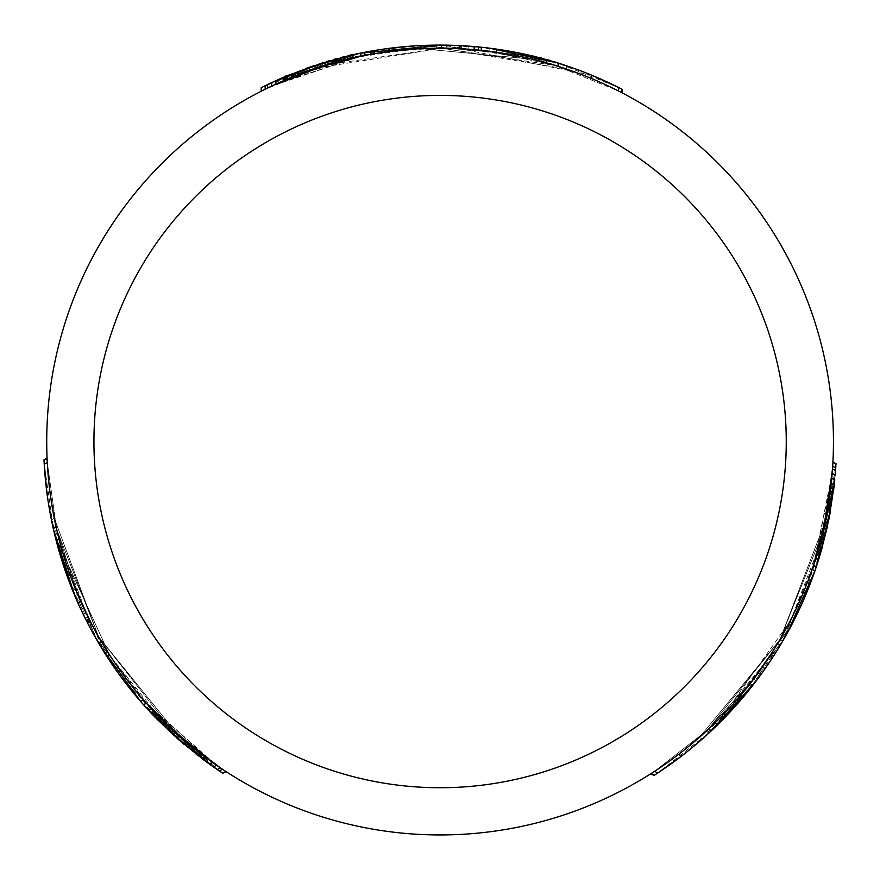 <?xml version="1.0" encoding="UTF-8"?>
<svg xmlns="http://www.w3.org/2000/svg" width="880" height="880" viewBox="0 0 880 880"><rect width="100%" height="100%" fill="white"/><g stroke="black" fill="none" stroke-linecap="round" stroke-linejoin="round"><path stroke-width="0.66" stroke-dasharray="4.4 3.3" d="M272.184 85.844L301.895 73.282L275.935 84.095A393.371 393.371 0 0 1 364.738 55.495A393.371 393.371 0 0 0 275.935 84.095A393.371 393.371 0 0 1 287.496 79.013L340.263 61.083A393.371 393.371 0 0 0 275.935 84.095A393.371 393.371 0 0 1 364.738 55.495L302.291 73.139A393.371 393.371 0 0 1 364.738 55.495A393.371 393.371 0 0 0 275.935 84.095A393.371 393.371 0 0 1 360.393 56.364L297.935 74.789A393.371 393.371 0 0 1 360.393 56.364A393.371 393.371 0 0 0 271.579 86.13L319.209 67.243L360.723 56.298L335.258 62.436L315.447 68.486L284.526 80.267L306.856 71.456A393.371 393.371 0 0 1 315.755 68.376C292.776 76.67 278.047 82.588 271.579 86.13A393.371 393.371 0 0 1 283.14 80.872L335.907 62.249A393.371 393.371 0 0 0 271.579 86.13A393.371 393.371 0 0 1 360.393 56.364A393.371 393.371 0 0 0 322.773 66.11A393.371 393.371 0 0 1 360.393 56.364A393.371 393.371 0 0 0 275.935 84.095A393.371 393.371 0 0 1 317.757 67.716A393.371 393.371 0 0 0 275.935 84.095A393.371 393.371 0 0 1 360.393 56.364A393.371 393.371 0 0 0 275.935 84.095L314.985 68.629L314.985 65.318L275.935 80.641A396.517 396.517 0 0 1 360.393 53.152L360.393 56.364A393.371 393.371 0 0 0 327.789 64.581L360.393 56.364A393.371 393.371 0 0 0 275.935 84.095A393.371 393.371 0 0 1 360.393 56.364A393.371 393.371 0 0 0 275.935 84.095L361.218 56.199L345.708 59.697L352.473 58.091L352.484 54.857M388.564 51.59L388.586 51.59C405.427 49.61 405.438 49.61 388.608 51.59A393.371 393.371 0 0 0 261.547 91.058L261.558 91.058A393.371 393.371 0 0 1 388.608 51.59L388.63 51.59C405.394 49.61 405.394 49.61 388.63 51.59C405.394 49.61 405.394 49.61 388.63 51.59L388.608 51.59A393.371 393.371 0 0 0 265.133 89.254L327.723 64.603L441.716 48.213L555.863 65.626L618.387 90.937A393.371 393.371 0 0 0 494.923 52.041L494.89 52.041C478.137 49.918 478.137 49.918 494.89 52.041C478.137 49.918 478.137 49.918 494.89 52.041L494.923 52.041A393.371 393.371 0 0 1 621.973 92.774L621.973 92.774A393.371 393.371 0 0 0 494.923 52.041C478.115 49.918 478.126 49.918 494.967 52.052C478.115 49.918 478.126 49.918 494.967 52.052A393.371 393.371 0 0 1 618.376 90.926L555.764 65.593L441.76 48.213L327.668 64.614L265.155 89.254A393.371 393.371 0 0 1 388.564 51.59C405.427 49.61 405.438 49.61 388.608 51.59L388.608 48.411C405.438 46.453 405.427 46.453 388.586 48.422L388.564 51.59M537.79 60.533L536.921 60.313C498.883 50.688 460.262 46.805 421.069 48.664A393.371 393.371 0 0 1 591.734 78.606C555.434 63.481 517.715 53.977 478.588 50.094L474.551 49.72L478.588 50.094C517.715 53.977 555.434 63.481 591.734 78.606A393.371 393.371 0 0 0 421.069 48.664A393.371 393.371 0 0 1 534.259 59.642L534.303 59.653M537.933 57.321L534.259 56.397L536.921 57.068L536.921 60.313L534.259 59.642A393.371 393.371 0 0 0 421.069 48.664C460.262 46.805 498.883 50.688 536.921 60.313L539.99 61.094L539.99 57.849L536.921 57.068L539.99 57.849L539.99 61.094M581.933 74.668L558.503 66.451A393.371 393.371 0 0 0 539.077 60.863L518.507 56.1L496.419 52.261L460.669 48.741A393.371 393.371 0 0 0 421.069 48.664L421.069 45.518L532.378 55.946C538.142 57.354 538.142 57.354 532.378 55.946C538.142 57.354 538.142 57.354 532.378 55.946L532.378 59.18L421.069 48.664C480.183 45.98 537.064 55.968 591.734 78.606C552.332 62.205 511.346 52.415 468.776 49.247C511.346 52.415 552.332 62.205 591.734 78.606C553.938 62.865 514.635 53.207 473.847 49.654C514.635 53.207 553.938 62.865 591.734 78.606C537.064 55.968 480.183 45.98 421.069 48.664L532.378 59.18C538.142 60.599 538.142 60.599 532.378 59.18C538.142 60.599 538.142 60.599 532.378 59.18L532.378 55.946L421.069 45.518C480.139 42.856 537.031 52.745 591.734 75.196A396.517 396.517 0 0 0 481.437 47.223L481.437 50.38A393.371 393.371 0 0 0 421.069 48.664A393.371 393.371 0 0 1 591.734 78.606L587.323 76.802M441.463 48.202L441.463 45.056L441.463 48.202L421.069 48.664L421.069 45.518L421.069 48.664A393.371 393.371 0 0 1 468.941 49.269L480.942 50.336A393.371 393.371 0 0 0 421.069 48.664A393.371 393.371 0 0 1 591.734 78.606A393.371 393.371 0 0 0 481.437 50.38L481.437 47.223A396.517 396.517 0 0 0 421.069 45.518L441.463 45.056L421.069 45.518A396.517 396.517 0 0 1 591.734 75.196L591.734 78.606L591.734 75.196C537.031 52.745 480.139 42.856 421.069 45.518A396.517 396.517 0 0 1 591.734 75.196C553.905 59.587 514.613 50.017 473.847 46.497C514.613 50.017 553.905 59.587 591.734 75.196C552.299 58.927 511.313 49.236 468.776 46.101C511.313 49.236 552.299 58.927 591.734 75.196L591.734 78.606L591.734 75.196C555.412 60.203 517.693 50.776 478.588 46.926C517.693 50.776 555.412 60.203 591.734 75.196A396.517 396.517 0 0 0 421.069 45.518A396.517 396.517 0 0 1 468.941 46.112L468.941 49.269M468.941 46.112L480.942 47.168L480.942 50.336L480.942 47.168A396.517 396.517 0 0 0 421.069 45.518L421.069 48.664C480.183 45.98 537.064 55.968 591.734 78.606L591.734 75.196A396.517 396.517 0 0 0 494.923 48.862L494.89 48.862C478.137 46.761 478.137 46.761 494.89 48.862C478.137 46.761 478.137 46.761 494.89 48.862L494.923 48.862A396.517 396.517 0 0 1 621.973 89.232L621.973 92.774M284.669 76.791L284.669 80.212L292.072 77.121L292.072 73.722C250.261 87.01 384.857 43.263 345.708 56.452L345.708 59.697C384.846 46.398 250.272 90.519 292.072 77.121L275.935 84.095L275.935 80.641A396.517 396.517 0 0 1 305.844 68.475L305.844 71.83A393.371 393.371 0 0 0 275.935 84.095L275.935 80.641L301.895 69.916L301.895 73.282L301.895 69.916L271.579 82.654L271.579 86.13L271.579 82.654L271.579 86.13L360.316 56.375L275.935 84.095A393.371 393.371 0 0 1 360.393 56.364A393.371 393.371 0 0 0 271.579 86.13A393.371 393.371 0 0 1 360.393 56.364L360.393 53.152A396.517 396.517 0 0 0 271.579 82.654A396.517 396.517 0 0 1 360.393 53.152A396.517 396.517 0 0 0 284.295 76.945L284.295 80.377L284.295 76.945A396.517 396.517 0 0 0 275.935 80.641A396.517 396.517 0 0 1 360.393 53.152A396.517 396.517 0 0 0 353.265 54.681L353.265 57.904L353.265 54.681A396.517 396.517 0 0 0 275.935 80.641L361.218 52.987L361.218 56.199M327.063 64.79L293.018 76.736C263.197 89.914 260.491 91.036 284.889 80.113L277.134 83.545L277.134 80.091L287.958 75.405L287.958 78.815L319.924 67.012C341.231 59.917 382.074 51.568 345.785 59.675L327.063 64.79L327.063 61.512L293.018 73.348C263.197 86.394 260.48 87.516 284.889 76.692L284.889 80.113L267.509 88.088M360.382 56.364L345.785 59.675L345.785 56.441L342.056 57.365L342.056 60.621M275.935 84.095L275.935 80.641L275.935 84.095A393.371 393.371 0 0 1 360.393 56.364L360.393 53.152A396.517 396.517 0 0 0 275.935 80.641A396.517 396.517 0 0 1 360.393 53.152A396.517 396.517 0 0 0 322.773 62.81A396.517 396.517 0 0 1 360.393 53.152A396.517 396.517 0 0 0 271.579 82.654L360.316 53.163L275.935 80.641A396.517 396.517 0 0 1 360.393 53.152L297.935 71.423A396.517 396.517 0 0 1 360.393 53.152A396.517 396.517 0 0 0 275.935 80.641A396.517 396.517 0 0 1 360.393 53.152L360.393 56.364L360.393 53.152A396.517 396.517 0 0 0 327.789 61.292L327.789 64.581L327.789 61.292L360.393 53.152L360.393 56.364L360.393 53.152A396.517 396.517 0 0 0 353.265 54.681L353.265 57.904L353.265 54.681A396.517 396.517 0 0 0 283.393 77.33A396.517 396.517 0 0 0 275.935 80.641A396.517 396.517 0 0 1 317.757 64.405A396.517 396.517 0 0 0 275.935 80.641A396.517 396.517 0 0 1 364.738 52.283L364.738 55.495L364.738 52.283L302.291 69.773A396.517 396.517 0 0 1 364.738 52.283A396.517 396.517 0 0 0 275.935 80.641A396.517 396.517 0 0 1 287.496 75.603L340.263 57.827A396.517 396.517 0 0 0 275.935 80.641A396.517 396.517 0 0 1 364.738 52.283L364.738 55.495L364.738 52.283A396.517 396.517 0 0 0 316.921 64.68L401.632 46.926L401.632 50.094M833.459 441.573A393.371 393.371 0 0 0 440.099 48.202A393.371 393.371 0 0 0 46.728 441.573A393.371 393.371 0 0 0 440.099 834.944A393.371 393.371 0 0 0 833.459 441.573M267.509 84.59L293.018 73.348L319.924 63.712C341.242 56.672 382.063 48.389 345.785 56.441L360.382 53.152M496.419 52.261L496.419 49.082L460.669 45.595A396.517 396.517 0 0 0 421.069 45.518C480.139 42.856 537.031 52.745 591.734 75.196L591.734 78.606L591.734 75.196A396.517 396.517 0 0 0 421.069 45.518C460.251 43.67 498.872 47.52 536.921 57.068C498.872 47.52 460.251 43.67 421.069 45.518A396.517 396.517 0 0 1 534.259 56.397A396.517 396.517 0 0 0 421.069 45.518A396.517 396.517 0 0 1 424.512 45.364L424.512 48.51A393.371 393.371 0 0 0 316.921 67.991L316.921 64.68L316.921 67.991C345.334 56.804 386.958 50.204 441.76 48.213C496.496 50.655 538.109 57.618 566.61 69.102L566.61 65.78C538.197 54.406 496.584 47.498 441.76 45.067C387.057 47.025 345.444 53.57 316.921 64.68A396.517 396.517 0 0 1 424.083 45.386L436.656 45.078L436.656 48.224L424.083 48.532L424.083 45.386M460.669 48.741L460.669 45.595M359.788 53.273L265.155 85.734A396.517 396.517 0 0 1 388.564 48.422M261.558 91.058L261.558 87.527A396.517 396.517 0 0 1 388.608 48.411L388.63 48.411C405.394 46.453 405.394 46.453 388.63 48.411A396.517 396.517 0 0 0 271.579 82.654A396.517 396.517 0 0 1 283.14 77.44L335.907 58.993L335.907 62.249M204.864 756.855L201.905 758.571C201.388 760.529 146.751 711.095 148.995 710.809L151.789 709.192C149.567 709.544 204.347 758.835 204.864 756.855L198.484 751.993L195.547 753.698M145.783 702.57L151.635 709.027L148.841 710.644L143.011 704.176L145.783 702.57L165.176 722.92L201.729 754.49M210.254 760.804L212.597 762.487A393.371 393.371 0 0 1 146.344 703.208A393.371 393.371 0 0 0 212.597 762.487A393.371 393.371 0 0 1 146.344 703.208A393.371 393.371 0 0 0 216.535 765.237A393.371 393.371 0 0 1 146.344 703.208A393.371 393.371 0 0 0 212.597 762.487L208.857 759.792M215.974 764.852L190.245 745.404L212.597 762.487A393.371 393.371 0 0 1 177.496 734.459A393.371 393.371 0 0 0 212.597 762.487A393.371 393.371 0 0 1 146.344 703.208A393.371 393.371 0 0 0 212.597 762.487A393.371 393.371 0 0 1 146.344 703.208A393.371 393.371 0 0 0 212.597 762.487L209.594 764.214A396.517 396.517 0 0 1 184.118 744.392L187.011 742.72A393.371 393.371 0 0 0 212.597 762.487L209.594 764.214A396.517 396.517 0 0 1 143.561 704.814L146.344 703.208A393.371 393.371 0 0 0 169.763 727.331L146.344 703.208L170.313 727.848L194.678 748.99M206.954 762.311L143.011 704.176M220.253 767.778L202.004 754.71L211.519 761.717L208.527 763.444L199.056 756.415L202.004 754.71M170.313 727.848L167.464 729.498L177.397 738.584C195.47 753.797 208.747 764.115 217.228 769.527L201.707 758.428L204.666 756.712M211.519 761.717L186.835 742.566L183.942 744.238L208.527 763.444M204.985 756.943L186.186 742.016A393.371 393.371 0 0 1 179.069 735.856C197.736 751.608 210.221 761.409 216.535 765.237L146.399 703.263L212.597 762.487A393.371 393.371 0 0 1 146.344 703.208A393.371 393.371 0 0 0 216.535 765.237A393.371 393.371 0 0 1 206.195 757.845L163.691 721.457A393.371 393.371 0 0 0 216.535 765.237L176.363 733.436L146.113 702.944L155.672 713.317C153.758 713.614 204.6 758.659 204.985 756.943L202.015 758.659L172.678 734.338M155.672 713.317L152.867 714.934L161.337 723.569L164.164 721.941M146.399 703.263L143.616 704.869L209.594 764.214A396.517 396.517 0 0 1 143.561 704.814L146.344 703.208L143.561 704.814A396.517 396.517 0 0 0 209.594 764.214L212.597 762.487L209.594 764.214A396.517 396.517 0 0 1 174.625 736.109A396.517 396.517 0 0 0 203.005 759.396L205.975 757.68L203.005 759.396A396.517 396.517 0 0 0 209.594 764.214L212.597 762.487L209.594 764.214A396.517 396.517 0 0 1 174.625 736.109L177.496 734.459L174.647 736.131A396.517 396.517 0 0 1 166.694 728.761L169.543 727.122L166.694 728.761A396.517 396.517 0 0 1 148.456 710.215L151.25 708.609L148.456 710.215A396.517 396.517 0 0 0 209.594 764.214L212.597 762.487L209.594 764.214A396.517 396.517 0 0 1 148.456 710.215L151.25 708.609L148.456 710.215A396.517 396.517 0 0 1 143.561 704.814A396.517 396.517 0 0 0 202.224 758.813L205.183 757.097L202.224 758.813A396.517 396.517 0 0 0 209.594 764.214L176.803 738.056L179.674 736.395L212.597 762.487A393.371 393.371 0 0 1 143.418 699.875A393.371 393.371 0 0 0 212.597 762.487A393.371 393.371 0 0 1 202.411 755.007L160.501 718.278A393.371 393.371 0 0 0 212.597 762.487A393.371 393.371 0 0 1 143.418 699.875L189.926 745.14A393.371 393.371 0 0 1 143.418 699.875A393.371 393.371 0 0 0 212.597 762.487L209.594 764.214A396.517 396.517 0 0 1 143.561 704.814L146.344 703.208L143.561 704.814L166.925 728.981L169.763 727.331L166.925 728.981A396.517 396.517 0 0 1 143.561 704.814L146.344 703.208L143.561 704.814A396.517 396.517 0 0 0 148.456 710.215A396.517 396.517 0 0 1 143.561 704.814L146.344 703.208L143.561 704.814A396.517 396.517 0 0 0 213.521 766.975A396.517 396.517 0 0 1 143.561 704.814L146.344 703.208L193.534 748.077A393.371 393.371 0 0 1 146.344 703.208A393.371 393.371 0 0 0 173.602 730.917A393.371 393.371 0 0 1 146.344 703.208A393.371 393.371 0 0 0 216.535 765.237L213.521 766.975C207.251 763.136 194.81 753.313 176.198 737.517L179.069 735.856L176.198 737.517A396.517 396.517 0 0 0 183.293 743.688L186.186 742.016L183.293 743.688L202.015 758.659M83.512 607.662L81.818 603.977L83.512 607.662L80.773 609.235L79.079 605.561C62.854 569.767 52.162 532.389 46.992 493.438A396.517 396.517 0 0 0 77.902 602.943L80.641 601.359A393.371 393.371 0 0 0 109.34 654.5L98.747 637.076L96.019 638.649L106.612 656.084C74.767 606.254 54.901 552.035 46.992 493.438L49.94 491.733A393.371 393.371 0 0 0 80.641 601.359L77.902 602.943A396.517 396.517 0 0 0 106.612 656.084L96.019 638.649L98.747 637.076M61.292 547.613L61.501 548.35C72.182 586.102 88.132 621.489 109.34 654.5C77.462 604.659 57.662 550.396 49.94 491.733A393.371 393.371 0 0 0 109.34 654.5A393.371 393.371 0 0 1 49.94 491.733C57.662 550.396 77.462 604.659 109.34 654.5L62.788 552.849L109.34 654.5A393.371 393.371 0 0 1 85.921 612.744L80.85 601.821A393.371 393.371 0 0 0 109.34 654.5A393.371 393.371 0 0 1 49.94 491.733L56.023 526.592A393.371 393.371 0 0 0 60.896 546.205L67.056 566.412L74.778 587.455L89.606 620.169A393.371 393.371 0 0 0 109.34 654.5C77.462 604.659 57.662 550.396 49.94 491.733L46.992 493.438A396.517 396.517 0 0 0 72.589 590.447L75.339 588.852A393.371 393.371 0 0 1 47.289 462.506L56.628 529.265L98.439 636.526L169.752 727.331L222.442 769.241A393.371 393.371 0 0 1 128.128 681.197C117.975 667.579 117.964 667.568 128.106 681.153A393.371 393.371 0 0 0 222.453 769.252L169.807 727.375L98.615 636.856L56.628 529.287L47.278 462.484A393.371 393.371 0 0 0 75.339 588.852L80.465 600.952L75.339 588.852L72.567 590.403L77.715 602.536L72.589 590.447A396.517 396.517 0 0 1 44.022 460.24L47.091 458.458A393.371 393.371 0 0 0 75.339 588.852L80.454 600.952L77.715 602.536L80.454 600.952L75.328 588.819A393.371 393.371 0 0 1 47.091 458.469M226.16 771.672L222.75 773.212A396.517 396.517 0 0 1 125.356 682.748A396.517 396.517 0 0 0 213.521 766.975L143.616 704.869M830.753 487.641L829.73 495.605L830.753 487.641L833.723 489.357L821.81 548.878M830.28 491.546L821.216 538.989L813.285 565.95L818.004 550.77L816.013 557.436L818.807 559.053M816.013 557.436L819.049 547.074M821.876 536.349L822.019 535.777M824.879 523.292L825 522.72M833.646 489.973L830.687 488.268L829.73 495.605L832.678 497.299M813.285 565.95L816.068 567.556L818.741 559.273L815.947 557.656M832.128 474.023L828.146 506.033L831.765 478.137A393.371 393.371 0 0 1 825.033 522.555A393.371 393.371 0 0 0 831.765 478.137A393.371 393.371 0 0 1 813.549 565.147A393.371 393.371 0 0 0 831.765 478.137A393.371 393.371 0 0 1 813.549 565.147A393.371 393.371 0 0 0 822.734 532.807L813.549 565.147A393.371 393.371 0 0 0 831.765 478.137L834.757 479.875A396.517 396.517 0 0 1 830.335 511.852L827.431 510.18A393.371 393.371 0 0 0 831.765 478.137A393.371 393.371 0 0 1 813.549 565.147A393.371 393.371 0 0 0 831.765 478.137A393.371 393.371 0 0 1 813.549 565.147A393.371 393.371 0 0 0 832.172 473.352A393.371 393.371 0 0 1 813.549 565.147A393.371 393.371 0 0 0 831.765 478.137L831.303 482.724M834.427 483.109L816.068 567.556M832.513 468.853L830.324 491.194L831.633 479.457L834.625 481.184L833.272 492.899L830.324 491.194M831.633 479.457L827.398 510.4L824.56 524.777C820.05 546.777 806.861 586.333 817.982 550.847L822.91 532.07L825.759 533.72L828.663 520.564C832.799 497.321 835.098 480.667 835.549 470.602L833.69 489.599L830.731 487.894M827.398 510.4L830.291 512.083L834.625 481.184M830.775 487.498L827.244 511.247A393.371 393.371 0 0 1 825.462 520.487C829.774 496.441 832.018 480.733 832.172 473.352L813.571 565.081L831.765 478.137A393.371 393.371 0 0 1 813.549 565.147A393.371 393.371 0 0 0 832.172 473.352A393.371 393.371 0 0 1 830.951 486.002L820.688 541.002A393.371 393.371 0 0 0 832.172 473.352L824.725 524.04L813.439 565.477L817.641 552.024C818.862 553.531 832.447 486.981 830.775 487.498L833.734 489.214L827.343 526.79M817.641 552.024L820.446 553.641L823.691 541.981L820.864 540.353M830.291 512.083L827.42 526.427C822.855 548.416 809.611 587.906 820.787 552.475L817.982 550.847L813.549 565.147L816.332 566.753A396.517 396.517 0 0 0 835.186 475.09A396.517 396.517 0 0 1 816.332 566.753L813.549 565.147L828.817 501.853A393.371 393.371 0 0 1 813.549 565.147A393.371 393.371 0 0 0 823.922 527.692A393.371 393.371 0 0 1 813.549 565.147A393.371 393.371 0 0 0 832.172 473.352L835.186 475.09C834.999 482.449 832.711 498.124 828.333 522.148L825.462 520.487L828.333 522.148A396.517 396.517 0 0 0 830.137 512.919L827.244 511.247L830.137 512.919L833.734 489.214M762.223 667.337L759.88 670.648L762.223 667.337L764.962 668.921L762.619 672.232C739.728 704.176 712.712 732.127 681.571 756.085A396.517 396.517 0 0 0 760.947 674.553L758.197 672.98A393.371 393.371 0 0 0 789.877 621.544L780.076 639.441L782.804 641.014L792.605 623.128C765.38 675.609 728.365 719.928 681.571 756.085L678.612 754.38A393.371 393.371 0 0 0 758.197 672.98L760.947 674.553A396.517 396.517 0 0 0 792.605 623.128L782.804 641.014L780.076 639.441M760.672 674.927L757.933 673.343L750.024 683.815L757.933 673.343L749.991 683.859L752.752 685.443L760.683 674.916L752.774 685.41A396.517 396.517 0 0 1 654.302 775.247L651.222 773.487A393.371 393.371 0 0 0 750.024 683.815L757.933 673.343L760.683 674.916M832.942 461.802L835.978 463.98A396.517 396.517 0 0 1 806.322 593.56A396.517 396.517 0 0 0 835.186 475.09L816.354 566.687L834.757 479.875A396.517 396.517 0 0 1 816.332 566.753A396.517 396.517 0 0 0 833.767 488.961L830.808 487.245L833.767 488.961A396.517 396.517 0 0 0 834.757 479.875A396.517 396.517 0 0 1 816.332 566.753A396.517 396.517 0 0 0 818.565 559.812L815.771 558.206L818.565 559.812A396.517 396.517 0 0 0 834.757 479.875A396.517 396.517 0 0 1 816.332 566.753L821.843 548.768L819.027 547.151M93.929 441.573A346.159 346.159 0 0 0 440.099 787.732A346.159 346.159 0 0 0 786.258 441.573A346.159 346.159 0 0 0 440.099 95.414A346.159 346.159 0 0 0 93.929 441.573M489.555 51.326L555.027 65.373L489.115 51.271L481.316 50.369L481.316 47.201L481.316 50.369L489.115 51.271L489.115 48.103L481.316 47.201L489.115 48.103L555.027 62.084L557.832 62.942L557.832 66.242L555.027 65.373L557.832 66.242M546.15 62.777L546.15 59.51L521.07 53.416L546.15 59.51L546.15 62.777L521.07 56.628L521.07 53.416L521.07 56.628L546.15 62.777M459.448 45.529L459.448 48.686A393.371 393.371 0 0 1 566.61 69.102A393.371 393.371 0 0 0 459.019 48.664L459.019 45.507A396.517 396.517 0 0 1 566.61 65.78A396.517 396.517 0 0 0 459.448 45.529L436.656 45.078M436.656 48.224L446.875 48.268L446.875 45.111M198.484 751.993L204.358 756.481L201.399 758.197M186.835 742.566L175.802 732.93C159.005 718.025 131.351 686.829 156.519 714.197L153.714 715.814L156.387 718.575L159.192 716.958M58.399 548.966L59.444 552.607L58.685 549.967L61.501 548.35C72.182 586.102 88.132 621.489 109.34 654.5L106.612 656.084L109.34 654.5A393.371 393.371 0 0 1 62.249 550.99A393.371 393.371 0 0 0 109.34 654.5A393.371 393.371 0 0 1 49.94 491.733C55.429 534.061 67.452 574.453 85.998 612.898C67.452 574.453 55.429 534.061 49.94 491.733C55.198 532.345 66.495 571.197 83.809 608.3C66.495 571.197 55.198 532.345 49.94 491.733C54.989 530.728 65.615 568.15 81.818 603.977C65.615 568.15 54.989 530.728 49.94 491.733L46.992 493.438C54.901 552.035 74.767 606.254 106.612 656.084A396.517 396.517 0 0 1 46.992 493.438C52.382 534.006 63.745 572.814 81.07 609.884C63.745 572.814 52.382 534.006 46.992 493.438C52.613 535.722 64.702 576.059 83.259 614.471C64.702 576.059 52.613 535.722 46.992 493.438L49.94 491.733L46.992 493.438C52.162 532.389 62.854 569.767 79.079 605.561L81.818 603.977L79.079 605.561M83.193 614.328L78.111 603.405L80.85 601.821L78.111 603.405A396.517 396.517 0 0 0 106.612 656.084L109.34 654.5L106.612 656.084L109.34 654.5L106.612 656.084L109.34 654.5L106.612 656.084L59.994 554.466C58.333 548.779 58.333 548.779 59.994 554.466C58.333 548.779 58.333 548.779 59.994 554.466L62.788 552.849C61.149 547.151 61.149 547.151 62.788 552.849C61.149 547.151 61.149 547.151 62.788 552.849L59.994 554.466L106.612 656.084A396.517 396.517 0 0 1 46.992 493.438A396.517 396.517 0 0 0 106.612 656.084A396.517 396.517 0 0 1 83.193 614.328L85.921 612.744M89.606 620.169L86.878 621.742A396.517 396.517 0 0 0 106.612 656.084L109.34 654.5L106.612 656.084C85.415 623.062 69.443 587.697 58.685 549.967L57.838 546.931L58.685 549.967L61.501 548.35L60.654 545.303L61.314 547.712M128.128 681.197C117.975 667.579 117.964 667.568 128.106 681.153A393.371 393.371 0 0 0 225.808 771.452A393.371 393.371 0 0 1 128.106 681.153C117.997 667.601 117.997 667.601 128.106 681.153C117.997 667.601 117.997 667.601 128.106 681.153L125.356 682.748C115.236 669.141 115.236 669.152 125.378 682.781L128.128 681.197M828.817 501.853L831.743 503.536A396.517 396.517 0 0 1 816.332 566.753L813.549 565.147L816.332 566.753L813.549 565.147L816.332 566.753L813.549 565.147L816.332 566.753L813.549 565.147L816.332 566.753L813.549 565.147L816.332 566.753L825.583 534.446L822.734 532.807L825.583 534.446A396.517 396.517 0 0 1 816.332 566.753L813.549 565.147L816.332 566.753A396.517 396.517 0 0 0 818.565 559.812L815.771 558.206L818.565 559.812A396.517 396.517 0 0 0 825.506 534.743L822.668 533.104L825.506 534.743A396.517 396.517 0 0 0 827.915 524.172L825.044 522.522L827.915 524.172A396.517 396.517 0 0 0 833.888 487.982L830.918 486.277L833.888 487.982A396.517 396.517 0 0 0 834.757 479.875L831.765 478.137A393.371 393.371 0 0 1 812.13 569.36A393.371 393.371 0 0 0 831.765 478.137A393.371 393.371 0 0 1 830.379 490.699L819.522 545.358A393.371 393.371 0 0 0 831.765 478.137A393.371 393.371 0 0 1 812.13 569.36L828.08 506.451A393.371 393.371 0 0 1 812.13 569.36A393.371 393.371 0 0 0 831.765 478.137L825.627 519.695L828.498 521.356L834.757 479.875A396.517 396.517 0 0 1 816.332 566.753A396.517 396.517 0 0 0 834.757 479.875A396.517 396.517 0 0 1 816.332 566.753A396.517 396.517 0 0 0 826.771 529.342A396.517 396.517 0 0 1 816.332 566.753A396.517 396.517 0 0 0 835.186 475.09A396.517 396.517 0 0 1 833.921 487.707L823.515 542.641L820.688 541.002M822.91 532.07L829.037 500.401M721.325 716.606L721.864 716.067C749.221 687.929 771.892 656.425 789.877 621.544L725.109 712.69L789.877 621.544C762.641 674.08 725.56 718.355 678.612 754.38L705.76 731.687A393.371 393.371 0 0 0 720.313 717.651L734.723 702.218L749.089 685.014L770.011 655.809A393.371 393.371 0 0 0 789.877 621.544A393.371 393.371 0 0 1 678.612 754.38C712.525 728.453 741.488 697.851 765.512 662.574C741.488 697.851 712.525 728.453 678.612 754.38C711.15 729.52 739.156 700.304 762.63 666.765C739.156 700.304 711.15 729.52 678.612 754.38C725.56 718.355 762.641 674.08 789.877 621.544A393.371 393.371 0 0 1 678.612 754.38A393.371 393.371 0 0 0 789.877 621.544A393.371 393.371 0 0 1 765.424 662.706L758.494 672.573A393.371 393.371 0 0 0 789.877 621.544C762.641 674.08 725.56 718.355 678.612 754.38C709.863 730.51 736.945 702.592 759.88 670.648C736.945 702.592 709.863 730.51 678.612 754.38L681.571 756.085C728.365 719.928 765.38 675.609 792.605 623.128A396.517 396.517 0 0 1 681.571 756.085C713.999 731.126 741.928 701.877 765.369 668.338C741.928 701.877 713.999 731.126 681.571 756.085C715.374 730.07 744.26 699.424 768.251 664.147C744.26 699.424 715.374 730.07 681.571 756.085L678.612 754.38L681.571 756.085C712.712 732.127 739.728 704.176 762.619 672.232L759.88 670.648L762.619 672.232M723.954 718.432L726.583 715.704L724.68 717.684L721.864 716.067C749.221 687.929 771.892 656.425 789.877 621.544L792.605 623.128L789.877 621.544A393.371 393.371 0 0 1 723.778 714.087A393.371 393.371 0 0 0 789.877 621.544L792.605 623.128L727.914 714.307C723.822 718.586 723.822 718.586 727.914 714.307C723.822 718.586 723.822 718.586 727.914 714.307L725.109 712.69C721.006 716.969 721.006 716.969 725.109 712.69C721.006 716.969 721.006 716.969 725.109 712.69L727.914 714.307L792.605 623.128A396.517 396.517 0 0 1 681.571 756.085A396.517 396.517 0 0 0 792.605 623.128A396.517 396.517 0 0 1 768.152 664.29L765.424 662.706M768.152 664.29L761.233 674.146L758.494 672.573L761.233 674.146A396.517 396.517 0 0 0 792.605 623.128L789.877 621.544L792.605 623.128C765.38 675.609 728.365 719.928 681.571 756.085L678.612 754.38A393.371 393.371 0 0 0 789.877 621.544L792.605 623.128C774.609 657.987 751.971 689.502 724.68 717.684L722.469 719.939L724.68 717.684L721.864 716.067L719.653 718.322L721.402 716.54M749.991 683.859A393.371 393.371 0 0 1 654.621 771.298L707.773 729.817L779.757 639.98L822.734 532.818L832.689 466.224A393.371 393.371 0 0 1 803.594 591.932C796.884 607.53 796.873 607.552 803.572 591.976A393.371 393.371 0 0 0 832.92 462.209A393.371 393.371 0 0 1 803.572 591.976C796.895 607.508 796.895 607.508 803.572 591.976C796.895 607.508 796.895 607.508 803.572 591.976A393.371 393.371 0 0 0 832.689 466.213L822.756 532.741L779.944 639.661L707.795 729.806L654.61 771.298A393.371 393.371 0 0 0 750.024 683.815A393.371 393.371 0 0 1 651.222 773.476M803.594 591.932C796.884 607.53 796.873 607.552 803.572 591.976L806.322 593.56C799.612 609.125 799.612 609.114 806.344 593.516L803.594 591.932M353.265 57.904L353.265 54.681L353.265 57.904M352.704 58.036L352.704 54.813M285.241 79.97L285.241 76.549M327.063 61.512L342.1 57.354M360.393 53.152L360.393 56.364L360.393 53.152A396.517 396.517 0 0 0 271.579 82.654L319.22 63.932L355.938 54.087M283.393 80.762L283.393 77.33L283.393 80.762M317.724 67.727L317.757 64.405L317.757 67.716M328.075 64.493L328.075 61.215L328.075 64.493M322.773 66.11L322.773 62.81L322.773 66.11M335.907 58.993A396.517 396.517 0 0 0 271.579 82.654L271.579 86.13L271.579 82.654L271.579 86.13L271.579 82.654L271.579 86.13L271.579 82.654L271.579 86.13L271.579 82.654L272.184 82.368M360.316 56.375L360.316 53.163M283.14 80.872L283.14 77.44M297.935 74.789L297.935 71.423M302.291 73.139L302.291 69.773M340.263 61.083L340.263 57.827L335.258 59.169L335.258 62.436M287.496 79.013L287.496 75.603M284.526 80.267L284.526 76.846L306.856 68.112L306.856 71.456L306.856 68.112A396.517 396.517 0 0 1 315.755 65.054L315.755 68.376L315.755 65.054C292.765 73.282 278.036 79.145 271.579 82.654M284.537 76.846L315.513 65.142L346.951 56.144L335.258 59.169M343.849 60.159L343.849 56.914L342.452 57.266M521.565 56.738L521.565 53.515L521.565 56.738M546.645 62.909L546.645 59.642L546.645 62.909M461.373 48.785L461.373 45.628L461.373 48.785M421.069 48.664L421.069 45.518M496.419 49.082L507.573 50.842L507.573 54.032M539.077 60.863L539.077 57.607L518.507 52.888L518.507 56.1M589.16 74.14L558.503 63.151A396.517 396.517 0 0 0 539.077 57.607M473.847 49.654L473.847 46.497M468.776 49.247L468.776 46.101M474.551 49.72L474.551 46.563L478.588 46.926L478.588 50.094L478.588 46.926M591.712 75.185L441.76 45.067M494.967 48.873A396.517 396.517 0 0 1 618.376 87.395A396.517 396.517 0 0 0 494.923 48.862L494.923 52.041L494.967 48.873C478.126 46.761 478.115 46.761 494.923 48.862C478.115 46.761 478.126 46.761 494.967 48.873M618.387 90.937L618.387 87.406L555.852 62.337L441.716 45.056L327.734 61.314L265.133 85.745L265.133 89.254M388.608 48.411L388.608 51.59L388.608 48.411A396.517 396.517 0 0 0 265.133 85.745M153.769 715.869L156.574 714.252M167.464 729.498L156.387 718.575M183.942 744.238L172.942 734.58C156.189 719.631 128.601 688.413 153.714 715.814L143.572 704.814A396.517 396.517 0 0 0 170.742 732.556A396.517 396.517 0 0 1 143.561 704.814A396.517 396.517 0 0 0 213.521 766.975A396.517 396.517 0 0 1 203.225 759.561L160.864 723.096L163.691 721.457M201.707 758.428L199.056 756.415M146.344 703.208L143.561 704.814L190.608 749.771A396.517 396.517 0 0 1 143.561 704.814A396.517 396.517 0 0 0 209.594 764.214A396.517 396.517 0 0 1 143.561 704.814L146.344 703.208L143.572 704.814A396.517 396.517 0 0 0 213.521 766.975L144.859 706.266M173.602 730.917L170.742 732.556L173.602 730.917M160.501 718.278L157.685 719.906A396.517 396.517 0 0 0 209.594 764.214L212.597 762.487L209.594 764.214L187.33 747.087L190.245 745.404L187.33 747.087L213.521 766.975L216.535 765.237L213.521 766.975L216.535 765.237L213.521 766.975L212.971 766.59M206.195 757.845L203.225 759.561M213.521 766.975L216.535 765.237L213.521 766.975A396.517 396.517 0 0 1 160.864 723.096M193.534 748.077L190.608 749.771M187.011 746.823A396.517 396.517 0 0 1 140.635 701.481L143.418 699.875L140.635 701.481L187.011 746.823L189.926 745.14M212.597 762.487L209.594 764.214A396.517 396.517 0 0 1 140.635 701.481A396.517 396.517 0 0 0 209.594 764.214A396.517 396.517 0 0 1 199.452 756.712L161.337 723.569M202.411 755.007L199.452 756.712M143.418 699.875L140.635 701.481L143.418 699.875M157.905 715.627L155.1 717.255L156.42 718.619M146.113 702.944L143.33 704.55L145.926 707.454M66.077 563.431L63.294 565.037L66.077 563.431M58.883 538.626L56.056 540.254L58.883 538.626M89.287 619.542L86.559 621.115L89.287 619.542M58.685 549.967C69.443 587.697 85.415 623.062 106.612 656.084L109.34 654.5L106.612 656.084A396.517 396.517 0 0 1 59.444 552.607A396.517 396.517 0 0 0 106.612 656.084L109.34 654.5L106.612 656.084C74.767 606.254 54.901 552.035 46.992 493.438L49.94 491.733L46.992 493.438L49.94 491.733L46.992 493.438L49.94 491.733L46.992 493.438L49.94 491.733L46.992 493.438L53.163 528.231A396.517 396.517 0 0 0 58.08 547.833L64.284 568.007L67.056 566.412M74.778 587.455L72.017 589.039L86.878 621.742M72.017 589.039L67.969 578.501L70.741 576.906M60.896 546.205L58.08 547.833M47.509 497.255L53.163 528.231L56.023 526.592M83.809 608.3L81.07 609.884M85.998 612.898L83.259 614.471M46.992 493.438L49.94 491.733L46.992 493.438A396.517 396.517 0 0 0 106.612 656.084A396.517 396.517 0 0 1 104.764 653.169L107.492 651.596A393.371 393.371 0 0 0 178.156 735.042L175.285 736.703A396.517 396.517 0 0 1 140.635 701.481A396.517 396.517 0 0 0 209.594 764.214M109.34 654.5L106.612 656.084M141.042 701.943L219.406 771.001A396.517 396.517 0 0 1 125.356 682.748L128.106 681.153L125.356 682.748C115.258 669.185 115.258 669.185 125.356 682.748C115.236 669.141 115.236 669.152 125.378 682.781A396.517 396.517 0 0 0 219.406 771.001L166.958 729.014L95.898 638.429L53.779 530.948L44.231 464.255A396.517 396.517 0 0 0 72.589 590.447L75.339 588.852L72.589 590.447M69.619 582.901L100.441 646.173M72.567 590.403A396.517 396.517 0 0 1 44.231 464.266L47.278 462.484M222.453 769.252L219.417 771.001M820.809 552.387L818.004 550.77M825.759 533.72L821.843 548.768M833.69 489.599L833.272 492.899M835.131 475.761L835.186 475.09L832.172 473.352L835.186 475.09L832.172 473.352L835.186 475.09L831.05 507.716L828.146 506.033L831.05 507.716L834.757 479.875L831.765 478.137L834.757 479.875A396.517 396.517 0 0 1 827.904 524.205A396.517 396.517 0 0 0 834.757 479.875A396.517 396.517 0 0 1 814.902 570.955L812.13 569.36L814.902 570.955L830.984 508.123A396.517 396.517 0 0 1 814.902 570.955A396.517 396.517 0 0 0 834.757 479.875A396.517 396.517 0 0 1 833.338 492.404L822.338 546.986A396.517 396.517 0 0 0 834.757 479.875A396.517 396.517 0 0 1 814.902 570.955L812.13 569.36L814.902 570.955A396.517 396.517 0 0 0 828.091 523.347L801.097 605.594L798.347 604.032M825.033 522.555L827.904 524.205L825.033 522.555M823.922 527.692L826.771 529.342L823.922 527.692M813.571 565.081L816.354 566.687M830.951 486.002L833.921 487.707M823.515 542.641A396.517 396.517 0 0 0 835.186 475.09L832.172 473.352L835.186 475.09A396.517 396.517 0 0 1 816.332 566.753L831.743 503.536M828.08 506.451L830.984 508.123M831.765 478.137L834.757 479.875L831.765 478.137M819.522 545.358L822.338 546.986L823.691 541.981M830.379 490.699L833.338 492.404M818.532 548.933L821.337 550.55L821.865 548.713M835.186 475.09L816.937 564.905M813.439 565.477L816.222 567.083L817.432 563.387M732.633 704.55L735.427 706.156L732.633 704.55M714.747 723.184L717.574 724.812L714.747 723.184M769.626 656.403L772.354 657.976L769.626 656.403M770.011 655.809L772.739 657.382A396.517 396.517 0 0 0 792.605 623.128L789.877 621.544L792.605 623.128A396.517 396.517 0 0 1 681.571 756.085A396.517 396.517 0 0 0 752.774 685.41L750.024 683.815M749.089 685.014L751.839 686.598L772.739 657.382M751.839 686.598L744.744 695.376L741.972 693.781M720.313 717.651L723.129 719.279L737.506 703.824L734.723 702.218M684.618 753.72L708.609 733.326A396.517 396.517 0 0 0 723.129 719.279M724.68 717.684C751.971 689.502 774.609 657.987 792.605 623.128L789.877 621.544L792.605 623.128A396.517 396.517 0 0 1 726.583 715.704A396.517 396.517 0 0 0 792.605 623.128A396.517 396.517 0 0 1 791.01 626.186L788.282 624.613A393.371 393.371 0 0 0 825.22 521.686L828.091 523.347L825.22 521.686L779.955 639.661L699.402 737.374L702.284 739.035L782.551 641.443L828.091 523.347A396.517 396.517 0 0 1 791.219 625.801L785.191 636.845L782.474 635.272L788.491 624.228L791.219 625.801M762.63 666.765L765.369 668.338M765.512 662.574L768.251 664.147M678.612 754.38L681.571 756.085L678.612 754.38M789.877 621.544L792.605 623.128M815.111 570.383L835.725 467.984A396.517 396.517 0 0 1 806.344 593.516M681.593 756.063L708.609 733.326L705.76 731.687M747.725 691.757L787.116 633.413M752.752 685.443A396.517 396.517 0 0 1 657.679 773.058A396.517 396.517 0 0 0 752.774 685.41M654.61 771.298L657.668 773.069L710.644 731.445L782.672 641.234L825.594 534.391L835.736 467.973L832.689 466.213M806.322 593.56L803.572 591.976L806.322 593.56C799.623 609.081 799.623 609.081 806.322 593.56A396.517 396.517 0 0 0 835.736 467.973M813.549 565.147L816.332 566.753A396.517 396.517 0 0 0 834.757 479.875M334.323 59.422L307.032 68.046L334.323 59.422L334.323 62.689L307.032 71.39L307.032 68.046L307.032 71.39L334.323 62.689M446.776 48.257L436.744 48.224L436.744 45.067L446.776 45.111L446.776 48.257L459.019 48.664M413.677 45.936L457.699 45.452M476.74 46.75L494.89 48.862M512.787 51.777L566.61 65.78L566.61 69.102L441.958 48.213L316.921 67.991A393.371 393.371 0 0 1 424.083 48.532M162.03 724.251L183.139 743.567L162.03 724.251L164.857 722.612L186.043 741.895L183.139 743.567L186.043 741.895L164.857 722.612M56.177 527.274L53.317 528.924L53.977 531.795L56.826 530.145L53.977 531.795L74.822 595.859L77.957 603.064L80.696 601.48L77.572 594.275L56.177 527.274L77.407 593.868M56.188 540.76L63.448 565.521L56.188 540.76L59.015 539.132L56.188 540.76M66.176 573.518L51.392 519.904A396.517 396.517 0 0 0 87.439 622.842L104.995 653.532A396.517 396.517 0 0 0 175.285 736.703L178.156 735.042L98.626 636.856L54.274 518.243A393.371 393.371 0 0 0 90.365 621.643L87.637 623.216A396.517 396.517 0 0 1 51.392 519.904L95.777 638.22L175.285 736.703L117.546 672.199L120.285 670.626L117.535 672.177M96.14 632.445L101.112 641.146L98.384 642.719L93.412 634.018L96.14 632.445L90.365 621.643M110.462 661.958L88.242 624.382M79.827 607.2L74.822 595.859L77.572 594.275L80.696 601.48L77.957 603.064M823.933 541.046L830.104 513.106L823.933 541.046L821.106 539.407L827.211 511.434L830.104 513.106L827.211 511.434L821.106 539.407M706.277 731.203L709.126 732.853L711.282 730.851L708.433 729.201L711.282 730.851L756.338 680.768L761.013 674.454L758.274 672.87L753.599 679.173L706.277 731.203L753.335 679.525M717.948 724.46L735.757 705.782L717.948 724.46L715.121 722.821L717.948 724.46M777.37 644.017L782.419 635.349L785.147 636.922L780.098 645.59L777.37 644.017L770.913 654.412L773.641 655.985A396.517 396.517 0 0 1 702.284 739.035A396.517 396.517 0 0 0 773.399 656.348L785.191 636.845M795.762 616.847L774.345 654.885M763.664 670.758L756.338 680.768L753.599 679.173L758.274 672.87L761.013 674.454M741.323 699.424L702.284 739.035L699.402 737.374A393.371 393.371 0 0 0 770.913 654.412M424.512 48.51L436.744 48.224M459.448 48.686L446.875 48.268M63.448 565.521L66.231 563.915L63.448 565.521M66.231 563.915L59.015 539.132L66.231 563.915M87.439 622.842L90.167 621.258A393.371 393.371 0 0 1 54.274 518.243L51.392 519.904L54.274 518.243L98.505 636.647L178.156 735.042A393.371 393.371 0 0 1 107.712 651.959L104.995 653.532M107.492 651.596L101.112 641.146M98.439 642.807L101.167 641.234L107.712 651.959M101.167 641.234L96.085 632.357L93.368 633.93M90.167 621.258L96.085 632.357M735.757 705.782L732.974 704.176L735.757 705.782M732.974 704.176L715.121 722.821L732.974 704.176M788.282 624.613L782.419 635.349M773.399 656.348L770.671 654.775A393.371 393.371 0 0 1 699.402 737.374L779.823 639.87L825.22 521.686A393.371 393.371 0 0 1 788.491 624.228M782.474 635.272L777.326 644.094L780.043 645.678M770.671 654.775L777.326 644.094M306.053 71.742L306.053 68.398M536.921 60.313L536.921 57.068M314.226 68.882L314.226 65.571M319.924 67.012L319.924 63.712M558.503 66.451L558.503 63.151M534.259 59.642L534.259 56.397L534.259 59.642M180.279 736.923L177.397 738.584M175.802 732.93L172.942 734.58M62.249 550.99L59.444 552.607L62.249 550.99M825.792 518.903L828.663 520.564M824.56 524.777L827.42 526.427M723.778 714.087L726.583 715.704L723.778 714.087M555.027 65.373L555.027 62.084L555.027 65.373M489.115 51.271L489.115 48.103M77.572 594.275L74.822 595.859M753.599 679.173L756.338 680.768M401.665 50.083L401.665 46.926M481.888 50.435L481.888 47.267L481.888 50.435M349.888 58.685L349.888 55.462M346.973 59.389L346.973 56.144M360.734 56.298L360.734 53.086M536.8 60.28L536.8 57.035M153.615 711.139L150.81 712.756M61.534 548.471L58.718 550.088M57.838 546.931L60.654 545.303L57.827 546.931M816.783 554.884L819.588 556.501M721.952 715.968L724.768 717.596M719.653 718.322L722.469 719.95L719.653 718.322M798.358 604.01L801.097 605.594"/><path stroke-width="1.32" d="M261.547 91.058L261.547 87.527A396.517 396.517 0 0 1 271.579 82.654L271.579 86.13L275.935 84.095L272.184 85.844M621.973 92.774L621.973 89.232A396.517 396.517 0 0 0 591.734 75.196C537.031 52.745 480.139 42.856 421.069 45.518L421.069 48.664C480.183 45.98 537.064 55.968 591.734 78.606L591.734 75.196L589.16 74.14M534.303 59.653L537.79 60.533M587.323 76.802L581.933 74.668M441.463 48.202L421.069 48.664M364.738 55.495L364.738 52.283A396.517 396.517 0 0 0 360.393 53.152L360.393 56.364L320.892 66.704L275.935 84.095L275.935 80.641L271.579 82.654M314.985 68.629L305.844 71.83M46.728 441.573A393.371 393.371 0 0 1 440.099 48.202A393.371 393.371 0 0 1 833.459 441.573A393.371 393.371 0 0 1 440.099 834.944A393.371 393.371 0 0 1 46.728 441.573M539.99 57.849L537.933 57.321M388.63 48.411C405.394 46.453 405.394 46.453 388.63 48.411C405.438 46.453 405.427 46.453 388.586 48.422M441.76 45.067L359.788 53.273M265.155 89.254L265.155 85.734M143.418 699.875L140.635 701.481A396.517 396.517 0 0 0 143.561 704.814L146.344 703.208L175.054 732.248L212.597 762.487L209.594 764.214L201.905 758.571M208.857 759.792L201.729 754.49M175.054 732.248L172.194 733.898L206.954 762.311M194.678 748.99L220.253 767.778L217.228 769.527M172.678 734.338L152.867 714.934M79.079 605.561L80.773 609.235M226.16 771.672L222.75 773.212M821.81 548.878L818.741 559.273M819.049 547.074L821.876 536.349M822.019 535.777L824.879 523.292M825 522.72L827.453 510.103M827.508 509.795L829.73 495.605M831.512 480.678L831.765 478.137L834.757 479.875L833.723 489.357M831.303 482.724L830.28 491.546M812.13 569.36L814.902 570.955A396.517 396.517 0 0 0 816.332 566.753L813.549 565.147L824.351 525.767L827.2 527.417L834.427 483.109M829.037 500.401L832.513 468.853L835.549 470.602M827.343 526.79L820.446 553.641M762.619 672.232L764.962 668.921M832.942 461.802L835.978 463.98L832.92 462.209M93.929 441.573A346.159 346.159 0 0 0 440.099 787.732A346.159 346.159 0 0 0 786.258 441.573A346.159 346.159 0 0 0 440.099 95.414A346.159 346.159 0 0 0 93.929 441.573M204.358 756.481L210.254 760.804M179.674 736.395L187.011 742.72M212.971 766.59L209.594 764.214L213.521 766.975L216.535 765.237L212.597 762.487L215.974 764.852M47.289 462.506L44.231 464.266L46.992 493.471L49.94 491.733C57.662 550.396 77.462 604.659 109.34 654.5L98.747 637.076M47.091 458.469L44.022 460.229A396.517 396.517 0 0 0 46.992 493.438C54.901 552.035 74.767 606.254 106.612 656.084L109.34 654.5M830.687 488.268L831.479 481.008M824.351 525.767L832.128 474.023M825.627 519.695L827.431 510.18M831.765 478.137L832.172 473.352L835.186 475.09A396.517 396.517 0 0 0 835.978 463.969L836 463.562M651.222 773.476L654.291 775.258A396.517 396.517 0 0 0 681.571 756.085L678.612 754.38C725.56 718.355 762.641 674.08 789.877 621.544L780.076 639.441M276.914 80.19L284.669 76.791M361.218 52.987L356.224 54.032M314.985 65.318L305.844 68.475M320.892 66.704L320.892 63.404L272.184 82.368M360.393 53.152L320.892 63.404M342.067 57.365L340.263 57.827M355.938 54.087L343.849 56.914M518.507 52.888L507.573 50.842M478.588 46.926L474.551 46.563M618.376 90.926L618.376 87.395L591.712 75.185M176.803 738.056L184.118 744.392M143.561 704.814L172.194 733.898M156.42 718.619L157.685 719.906M144.859 706.266L143.341 704.55M145.926 707.454L155.1 717.255M64.284 568.007L67.969 578.501M46.992 493.438L47.509 497.255M57.893 547.151L58.399 548.966M213.521 766.975A396.517 396.517 0 0 0 222.761 773.223L225.808 771.452M222.442 769.241L219.406 771.001M53.163 528.231L69.619 582.901M100.441 646.173L141.042 701.943M125.356 682.748C115.258 669.185 115.258 669.185 125.356 682.748M828.498 521.356L830.335 511.852M816.332 566.753L827.2 527.417M835.131 475.761L835.186 475.09M821.865 548.713L822.338 546.986M816.937 564.905L816.222 567.083M817.432 563.387L821.337 550.55M684.618 753.72L681.571 756.085C728.365 719.928 765.38 675.609 792.605 623.128L789.877 621.544M737.506 703.824L744.744 695.376M722.623 719.785L723.954 718.432M806.322 593.56C799.623 609.081 799.623 609.081 806.322 593.56C799.612 609.125 799.612 609.114 806.344 593.516M832.689 466.224L835.725 467.984M654.621 771.298L657.679 773.058L681.593 756.063M708.609 733.326L747.725 691.757M787.116 633.413L815.111 570.383M489.115 48.103L557.832 62.942M364.738 52.283A396.517 396.517 0 0 1 421.069 45.518M424.512 45.364L436.744 45.067M446.457 45.111L457.38 45.43M401.632 46.926L413.677 45.936M457.699 45.452L476.74 46.75M494.89 48.862L512.787 51.777M53.317 528.924L74.822 595.859L77.957 603.064M140.635 701.481A396.517 396.517 0 0 1 106.612 656.084M104.764 653.169L98.384 642.719M93.412 634.018L88.385 624.668M117.546 672.199L110.462 661.958M88.242 624.382L79.827 607.2M74.822 595.859L66.176 573.518M709.126 732.853L756.338 680.768L761.013 674.454M814.902 570.955A396.517 396.517 0 0 1 792.605 623.128M791.01 626.186L785.147 636.922M780.263 645.315L774.521 654.621M801.097 605.594L795.762 616.847M774.345 654.885L763.664 670.758M756.338 680.768L741.323 699.424M267.509 88.088L267.509 84.59M622.336 92.972L622.336 89.419M261.184 91.245L261.184 87.714M47.069 458.051L44 459.822M650.87 773.707L653.95 775.478"/></g></svg>
